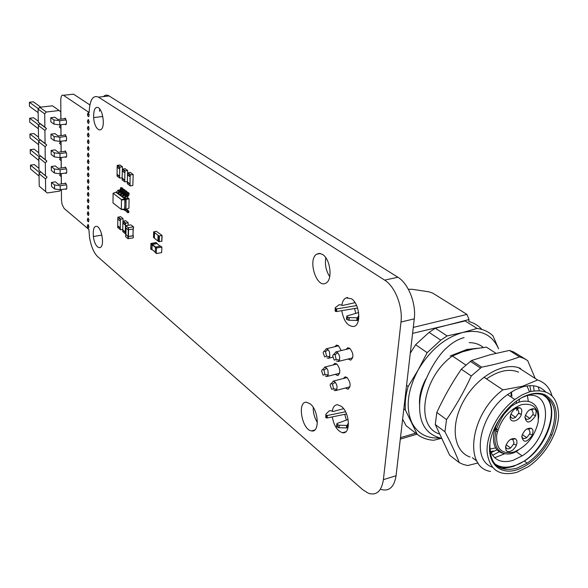 <?xml version="1.0" encoding="UTF-8"?>
<svg xmlns="http://www.w3.org/2000/svg" width="588" height="588" viewBox="0 0 588 588"><rect width="100%" height="100%" fill="white"/><g stroke="black" fill="none" stroke-linecap="round" stroke-linejoin="round"><path stroke-width="0.88" d="M88.31 161.406L88.494 160.002M88.457 148.117L88.318 146.449M88.443 127.993L88.692 126.795M88.509 181.082L88.303 179.502M88.222 194.121L88.325 192.563M323.077 369.382L324.657 367.11L326.7 368.169L327.942 370.418L328.229 375.026L326.766 376.533L325.37 376.033M334.204 354.189L335.785 351.911L337.769 352.756L339.173 355.071L339.724 357.408L339.489 360.04L338.049 361.517L336.549 361.039M331.588 383.442L333.278 381.127L335.3 382.251L336.593 384.611L337.071 386.875L336.792 389.337L335.285 390.675L333.918 390.145M324.657 351.051L326.164 348.816L328.178 349.691L329.493 351.911L329.853 356.673L328.435 358.268L326.95 357.805M321.585 371.043L323.106 375.181L324.973 374.519L323.973 370.036L322.437 369.396L321.585 371.043M332.69 355.931L334.256 360.143L336.174 359.488L335.05 354.726L333.572 354.226L332.69 355.931M330.103 385.103L331.654 389.3L333.521 388.778L332.551 384.14L330.971 383.464L330.103 385.103M323.143 352.771L324.679 356.916L326.568 356.174L325.473 351.609L323.995 351.087L323.143 352.771M481.954 329.464C478.397 325.583 474.001 322.908 468.776 321.445L469.033 319.534L435.37 328.236L447.123 335.932L462.727 332.492L477.059 328.435C483.358 329.287 488.665 331.742 492.972 335.807L498.565 348.78C492.149 334.344 480.205 328.912 462.727 332.492C444.844 337.659 429.99 350.147 418.149 369.962C407.491 390.204 405.389 407.771 411.85 422.654C417.59 433.576 426.873 438.685 439.684 437.972M521.865 436.039C522.342 438.648 523.952 439.185 526.686 437.663L529.656 433.944L530.089 432.437L528.803 429.056L526.789 429.012M521.784 436.458C523.732 430.497 526.899 427.763 531.295 428.27L532.552 429.372L533.073 430.761L532.463 435.024C526.833 442.749 523.276 443.234 521.784 436.458M505.658 446.27C506.099 448.989 507.745 449.57 510.582 447.997L513.625 444.102L513.993 442.749L512.751 439.412L510.619 439.339M505.548 446.858C507.54 440.765 510.781 438.031 515.272 438.648L516.786 440.405L516.977 443.264L515.838 446.49L512.964 449.996L509.473 451.709L507.429 451.51L506.011 450.254L505.548 446.858M524.959 416.723C525.452 419.42 527.098 419.979 529.898 418.384L532.816 414.643L533.228 413.18L531.839 409.682L529.773 409.704M524.893 417.105C526.782 411.188 529.92 408.432 534.316 408.844L535.447 409.667L536.227 411.402L535.653 415.701C529.994 423.558 526.407 424.029 524.893 417.105M510.421 415.518C510.876 418.399 512.582 419.001 515.529 417.318L518.491 413.401L518.837 412.1L517.418 408.579L515.191 408.616M510.318 416.061C512.221 410.056 515.419 407.278 519.91 407.734L521.049 408.572L521.843 410.321L521.38 414.408C518.844 422.059 508.877 423.61 510.318 416.061M497.874 429.997L495.28 428.057M495.052 428.718L496.434 429.637M516.756 410.02L517.638 407.565M495.625 447.931L489.826 449.041M489.642 448.24C492.825 459.72 500.579 463.785 512.898 460.433L522.115 455.869C550.192 438.714 554.587 390.278 526.569 395.584M542.474 394.732C564.179 405.874 542.974 457.809 514.096 465.733C506.128 468.232 499.528 467.46 494.295 463.425M489.98 443.021C489.194 464.138 498.154 472.546 516.852 468.246L527.186 463.116C537.388 456.067 545.157 446.535 550.486 434.517C557.865 414.834 555.476 401.67 543.312 395.033C539.042 393.379 534.139 393.343 528.612 394.915L521.762 397.686M517.418 469.65C500.057 475.538 486.864 463.381 489.995 442.911C492.862 422.529 511.744 399.428 529.501 394.467C535.161 392.858 540.188 392.902 544.562 394.599C557.02 401.406 559.46 414.9 551.889 435.076C543.834 452.378 532.346 463.903 517.418 469.65M545.26 391.527C539.762 385.875 532.213 384.324 522.629 386.867L515.081 389.888L507.54 394.614C479.749 413.989 470.665 459.992 492.244 467.129M501.718 468.68L509.23 467.335M490.561 471.458C463.19 467.386 470.341 413.636 502.872 389.881L522.489 386.265L537.608 379.988L518.388 367.662M544.738 395.673C560.526 407.3 547.987 446.336 524.349 461.065L514.03 466.174C507.032 468.393 501.013 468.077 495.963 465.226M490.649 451.672L493.31 450.959M529.95 391.674L522.379 394.732L514.809 399.502C498.367 411.666 486.217 434.745 487.077 451.893C489.429 469.974 499.403 476.772 516.992 472.289L528.186 466.74C544.723 455.825 557.968 433.65 558.6 415.665C557.953 396.165 548.398 388.168 529.95 391.674M465.814 365.008L452.4 356.005L462.58 351.778L473.053 349.051L486.386 347.133L495.971 353.285M537.608 379.988C544.819 382.406 549.611 387.624 551.978 395.643M495.537 353.006L486.386 347.133M483.924 377.165L502.872 389.881M452.4 356.005C422.559 377.209 414.981 426.3 439.185 433.87M476.949 461.161L472.37 457.707M441.235 438.383L433.731 440.25C427.38 439.905 421.875 437.92 417.201 434.304L405.404 410.027L403.831 408.829M402.633 419.148L406.073 425.683L417.201 434.304M405.404 410.027C404.779 402.67 405.698 394.827 408.153 386.492L418.149 369.962L427.167 352.66L415.591 344.73L410.277 353.263M406.558 385.324L408.153 386.492M427.167 352.66L440.765 340.136L447.123 335.932M435.37 328.236L429.064 332.374L415.591 344.73M477.059 328.435L465.137 320.938L412.592 333.359M527.377 395.474L528.325 401.295M516.654 401.06L516.132 403.486M518.939 402.082L519.527 398.973M529.281 391.233L526.936 385.934M541.791 393.754L543.709 394.893M517.389 407.624L516.587 410.571M519.983 413.548L519.248 413.665M495.03 428.799L496.404 429.74M347.89 425.933L348.383 425.793M348.125 419.494L336.975 423.485L336.806 424.139L338.975 425.234L347.589 425.433L347.346 427.917L347.949 425.33L347.434 424.551L348.5 423.353M347.346 427.917L338.739 427.719L336.571 426.616L336.806 424.139M343.576 408.675L333.477 411.424L330.059 410.608L329.06 411.034L325.87 414.173L326.009 415.157L327.354 415.495L327.134 417.958L346.545 413.959M327.134 417.958L325.789 417.62L325.803 414.937M413.283 327.406L466.953 314.411L432.628 293.067L428.792 291.795L412.085 289.289L408.359 289.267M355.064 302.666L343.098 305.348L339.173 304.687L335.248 307.708L335.403 308.575L336.806 308.884L356.637 305.584M347.434 317.057L349.007 317.557L357.96 317.807L358.335 317.718L357.783 317.028L358.489 316.065L358.077 320.401L348.993 320.254L347.185 319.74L347.434 317.057L346.744 316.572L346.913 315.999L358.629 312.515M358.489 316.065L358.893 315.976M358.739 318.623L358.239 318.74M347.185 319.74L346.494 319.255L346.744 316.572M336.806 308.884L336.571 311.537L357.57 308.024M336.571 311.537L335.175 311.228L335.189 308.377M345.531 411.769L327.354 415.495M347.589 425.433L348.133 423.456M466.953 314.411L469.033 319.534M535.19 378.437L527.664 360.562L523.842 358.393L519.608 356.887C508.385 361.017 495.721 364.442 481.623 367.162L471.289 375.975C464.145 391.432 455.891 405.977 446.535 419.611L444.932 431.783C450.945 443.161 455.722 453.444 459.257 462.631L449.688 455.259L435.274 424.536L436.825 412.445C443.793 397.319 451.951 382.906 461.301 369.198L471.561 360.488L489.767 354.843L509.377 350.433L513.603 351.947L525.863 359.43M470.062 457.023C453.311 451.393 449.952 424.801 463.932 400.413C477.676 375.923 504.739 361.054 520.637 368.514M459.257 462.631L463.278 464.432L467.644 465.556L478.059 462.954M486.519 378.9C498.558 370.653 509.245 368.397 518.565 372.138M509.377 350.433L519.608 356.887M533.463 385.787L534.139 390.741M499.91 451.444L492.538 455.266M529.81 385.662L530.927 391.402M497.022 449.835L491.024 452.569M435.274 424.536L444.932 431.783M446.535 419.611L436.825 412.445M461.301 369.198L471.289 375.975M481.623 367.162L471.561 360.488M539.292 390.439L538.16 386.86M494.662 457.729L504.122 454.024M125.972 233.862L125.303 233.671L125.325 232.253L122.774 230.187L122.76 231.606L125.303 233.686M128.111 225.329L128.155 222.661L125.457 223.425L125.325 232.253M125.332 231.944L122.782 229.886L122.892 221.389L125.582 220.632L128.155 222.661M125.435 224.873L123.171 223.065M125.428 225.16L122.87 223.117M128.191 227.725L133.542 226.814L130.845 224.866L125.898 225.696L128.191 227.725L128.162 229.783L125.766 227.865L125.795 225.814M133.439 226.931L133.403 228.982L133.542 226.894M133.403 228.982L128.162 229.783M133.101 229.033L132.991 235.759L133.204 229.011M132.991 235.759L128.155 236.501L125.964 234.641M125.964 234.531L128.052 236.619L128.022 238.662L125.634 236.714L125.663 234.678M133.094 235.45L133.285 235.803L128.052 236.619M133.285 235.803L133.248 237.839L133.388 235.766M133.248 237.839L128.022 238.662M122.789 229.416L120.518 229.805L120.246 228.144L117.732 226.108L117.71 227.519L120.224 229.57M123.002 221.139L123.039 218.618L120.356 219.361L120.246 228.144M120.246 227.835L117.732 225.807L117.835 217.354L120.511 216.612L123.039 218.618M120.334 221.088L117.813 219.074M156.268 231.26L153.652 231.863L158.958 235.986L162.06 235.443L156.268 231.26M153.652 231.863L153.512 237.53L154.247 238.103L154.387 232.436M158.216 235.406L158.069 241.102L158.811 241.69L158.958 235.986M162.06 235.567L161.906 241.131L158.811 241.69M154.541 232.554L154.401 238.228L157.907 240.977L158.054 235.288M155.225 252.531L156.474 253.553L161.626 252.59L161.906 247.144L156.54 247.916L156.276 253.377L155.225 252.531L155.489 247.078L152.196 244.476L151.947 249.481L155.232 252.134M161.707 246.967L160.649 246.129L155.563 247.048L156.54 247.916M160.223 246.21L157.128 243.77M156.93 243.608L152.196 244.476M157.136 243.366L151.998 244.299L151.733 249.731L150.697 248.893L150.954 243.469L156.092 242.535L157.327 243.924M152.358 249.826L151.733 249.731M151.733 249.746L150.697 248.893M120.172 165.125L117.335 165.309L117.144 167.08L119.702 168.932L119.893 167.154L122.444 166.757L122.414 169.065M119.709 168.991L117.144 167.396L119.702 168.932M117.159 174.416L117.041 176.113L119.592 177.995L119.695 169.248M117.144 167.396L117.063 174.349L119.614 176.216M122.186 177.921L119.592 177.995M60.843 119.129L60.792 111.977L59.182 110.515L46.305 112.014L44.71 113.866L44.872 127.111L46.503 128.559L44.916 130.404L45.078 143.494L46.702 144.92L45.114 146.75L45.276 159.708L46.893 161.105L45.32 162.927L45.474 175.753L47.084 177.12L45.519 178.936L45.673 191.622L47.268 192.96L59.8 191.078L61.027 189.645M61.306 183.971L61.255 176.665L59.682 175.305L61.086 173.666M61.196 168.021L61.145 160.752L59.557 159.37L61.123 157.518M61.078 151.895L61.027 144.67L59.432 143.259L61.005 141.223M60.961 135.6L60.909 128.412L59.307 126.971L60.887 124.744M51.303 166.507L51.347 170.535L54.434 173.019L54.397 168.976L51.303 166.507L55.287 165.948L58.388 168.411L65.746 167.374M51.472 182.434L51.516 186.418L54.581 188.969L54.544 184.963L51.472 182.434L55.434 181.854L58.521 184.382L65.812 183.302M51.141 150.41L51.178 154.482L54.28 156.9L54.243 152.814L51.141 150.41L55.14 149.881L58.263 152.27L65.687 151.278M50.796 117.696L50.84 121.856L53.971 124.142L53.934 119.959L50.796 117.696L54.846 117.21L57.999 119.474L65.562 118.556M50.972 134.145L51.009 138.261L54.125 140.606L54.089 136.475L50.972 134.145L54.993 133.63L58.131 135.96L65.628 135.005M59.182 110.515L52.457 105.803L39.683 107.266L38.102 109.096L38.294 122.216L39.918 123.649L38.345 125.479L38.529 138.452L40.146 139.863L38.58 141.679L38.764 154.526L40.366 155.908L38.808 157.716L38.992 170.424L40.587 171.784L39.043 173.585L39.22 186.153L45.673 191.622M45.519 178.936L39.043 173.585M47.084 177.12L40.587 171.784M45.474 175.753L38.992 170.424M45.32 162.927L38.808 157.716M46.893 161.105L40.366 155.908M45.276 159.708L38.764 154.526M45.114 146.75L38.58 141.679M46.702 144.92L40.146 139.863M45.078 143.494L38.529 138.452M44.916 130.404L38.345 125.479M46.503 128.559L39.918 123.649M44.872 127.111L38.294 122.216M44.71 113.866L38.102 109.096M46.305 112.014L39.683 107.266M66.444 168.859L60.086 169.756L54.397 168.976M66.584 172.879L60.116 173.805L54.434 173.019M66.672 188.799L60.241 189.77L54.581 188.969M66.532 184.823L60.204 185.764L54.544 184.963M66.495 156.79L59.998 157.672L54.28 156.9M66.356 152.718L59.969 153.586L54.243 152.814M66.312 124.083L59.748 124.884L53.971 124.142M66.187 119.923L59.719 120.702L53.934 119.959M66.4 140.525L59.873 141.37L54.125 140.606M66.275 136.409L59.844 137.232L54.089 136.475M39.425 157.003L30.223 149.653L34.104 149.139L38.742 152.821M38.852 160.465L30.289 153.564L30.223 149.653M39.08 176.084L30.554 168.999L30.488 165.125L34.347 164.596L38.962 168.374M39.749 172.762L30.488 165.125M38.624 144.685L30.017 137.974L29.951 134.013L33.854 133.527L38.514 137.107M39.087 141.091L29.951 134.013M38.154 112.617L29.474 106.296L29.4 102.253L33.34 101.812L40.778 107.141M38.404 108.751L29.4 102.253M38.389 128.735L29.745 122.216L29.679 118.217L33.597 117.754L38.279 121.231M38.749 125.001L29.679 118.217M126.736 196.701L129.081 198.906L128.934 208.181L125.656 209.512L124.384 209.468M129.081 198.906L126.111 199.347L125.972 209.1L124.649 209.673L121.319 209.446L112.999 202.948L113.094 193.239L121.451 199.641L121.319 209.446M128.934 208.181L125.656 209.512M128.89 198.325L125.817 198.45L126.111 199.347L125.104 199.501L124.612 209.475M125.2 197.98L125.612 196.936L128.074 196.348L129.095 194.606L129.117 193.217L128.111 193.371L127.684 195.459L125.215 196.054L124.193 197.796L125.817 198.45L124.81 198.612L124.884 209.107L121.488 209.232M116.747 191.909L116.13 192.004L124.193 197.796M115.924 192.291L124.766 198.751L125.023 199.53L121.606 200.104M124.193 198.141L124.766 198.751L121.451 199.641M118.945 192.996L119.621 192.092M118.864 193.239L117.938 193.379M123.032 196.399L122.091 196.546M121.018 194.584L121.694 193.665M123.105 196.186L123.781 195.245M120.944 194.812L120.011 194.959M125.075 209.607L127.199 209.718L128.838 211.158L128.816 212.533L127.817 212.694L127.839 211.327L127.184 210.747L125.678 210.989L124.031 209.468M127.817 212.694L126.596 211.746L126.604 210.842M124.105 210.056L123.046 209.46M126.604 210.923L125.729 210.982M122.819 189.285L122.826 188.505L121.613 187.594L120.613 187.748L120.195 189.814L117.747 190.394L116.733 192.122M121.981 191.475L122.672 190.556M122.826 188.505L121.826 188.652L121.4 190.725L118.952 191.306L117.938 193.033M129.117 193.217L127.883 192.291L126.883 192.445L126.449 194.525L123.987 195.12L122.966 196.862M124.899 190.85L124.913 190.064L123.693 189.152L122.694 189.307L122.267 191.372L119.812 191.96L118.798 193.687M127.412 195.561L126.177 194.628L126.861 193.672M127.001 192.43L127.008 191.637L126.008 191.791L125.575 193.871L123.12 194.459L122.098 196.201M127.008 191.637L125.781 190.718L124.781 190.872L124.759 192.254L124.083 193.048L124.759 192.107M124.913 190.064L123.906 190.218L123.487 192.291L121.025 192.879L120.011 194.613M125.303 193.974L124.083 193.048L122.576 193.283L120.878 195.267M116.167 192.21L113.094 193.239M120.613 187.748L121.826 188.652M126.883 192.445L128.111 193.371M122.694 189.307L123.906 190.218M124.781 190.872L126.008 191.791M125.317 168.822L122.473 169.013L122.275 170.799L124.869 172.674L125.068 170.887L127.633 170.483L127.596 172.857M124.877 172.732L122.275 171.115L124.869 172.674M122.275 178.179L122.157 179.884L124.744 181.788L124.869 172.99M122.275 171.115L122.179 178.105L124.766 180.009M127.383 181.707L124.744 181.788M129.999 184.169L130.146 174.989L133.197 174.533L132.837 185.492L130.279 185.918L129.999 184.169L127.376 182.236L127.353 183.713L129.977 185.698M130.007 183.853L127.376 181.92L127.508 173.085L130.257 172.365L132.895 174.261M130.124 176.532L127.787 174.842M130.117 176.79L127.486 174.886M380.98 489.4C389.138 491.73 394.166 487.173 396.062 475.729L414.275 318.858C416.319 303.518 408.3 283.372 397.885 277.249L109.089 95.947C107.009 94.697 105.134 94.911 103.459 96.586M61.417 189.593L61.49 200.133L62.093 204.455L64.143 208.468L88.898 229.489L89.523 237.368C91.089 246.409 93.801 252.833 97.659 256.64L362.759 489.738L368.507 493.339C376.592 495.728 381.553 491.171 383.398 479.676L400.987 322.018C402.971 306.598 394.96 286.305 384.625 280.116L98.505 97.145C92.816 94.866 89.692 99.997 89.148 112.521L63.438 95.293C61.791 94.594 60.909 96.175 60.777 100.041L60.909 119.121M60.954 124.737L61.027 135.593M61.071 141.216L61.145 151.888M61.189 157.511L61.262 168.006M61.299 173.636L61.373 183.956M322.525 254.442L319.402 253.354L316.557 254.229C307.458 259.83 316.689 288.826 325.833 283.137C332.904 280.108 330.485 258.977 322.525 254.442M341.768 310.67C343.76 321.342 347.809 326.605 353.917 326.472C361.569 324.973 359.68 303.687 351.418 298.733L346.097 297.888C343.804 298.983 342.37 301.49 341.797 305.4M348.125 359.003L350.698 360.157C353.902 357.284 353.601 353.337 349.794 348.316L347.758 347.743L346.045 349.404M341.246 350.573L338.438 345.656L336.432 345.105L334.807 346.722M98.446 107.626C95.087 106.465 93.492 109.787 93.661 117.593C94.433 131.543 104.017 134.997 103.245 120.768C102.76 114.307 101.158 109.927 98.446 107.626M88.259 112.609L87.406 114.557C88.222 117.343 88.795 117.416 89.119 114.785L88.259 112.609M88.251 119.415L87.392 121.356C88.222 124.134 88.788 124.208 89.104 121.576L88.251 119.415M88.237 126.192L87.384 128.125C88.215 130.896 88.781 130.962 89.089 128.346L88.237 126.192M88.222 132.939L87.377 134.865C88.207 137.621 88.773 137.695 89.075 135.078L88.222 132.939M88.215 139.657L87.369 141.583C88.2 144.325 88.766 144.391 89.053 141.781L88.215 139.657M64.834 124.259C66.157 125.332 66.687 124.222 66.422 120.922L65.172 118.151L64.077 118.739M88.2 146.338L87.355 148.264C88.2 150.998 88.759 151.057 89.038 148.455L88.2 146.338M88.185 152.998L87.347 154.916C88.193 157.635 88.751 157.702 89.023 155.1L88.185 152.998M88.178 159.627L87.34 161.546C88.193 164.25 88.744 164.309 89.008 161.715L88.178 159.627M64.959 140.708C66.275 141.737 66.789 140.606 66.488 137.32L65.268 134.63L64.18 135.189M88.163 166.228L87.333 168.139C88.185 170.836 88.744 170.887 88.994 168.293L88.163 166.228M335.233 374.372L337.622 375.534C340.775 372.865 340.496 368.999 336.784 363.943L334.888 363.333L333.153 364.979M345.457 387.999L347.78 389.183C351.102 386.639 350.852 382.744 347.038 377.496L345.185 376.842L343.296 378.547M332.271 416.899C333.947 425.712 337.343 430.989 342.481 432.717C350.86 434.76 349.97 412.629 341.363 406.367L337.549 404.728C334.66 404.823 332.881 407.08 332.213 411.49M310.251 403.905L306.458 402.236C296.918 401.354 301.953 429.946 311.5 430.901C319.798 433.077 318.792 410.321 310.251 403.905M88.149 172.798L87.325 174.709C88.185 177.392 88.737 177.444 88.979 174.849L88.149 172.798M65.084 156.981C66.4 157.959 66.892 156.812 66.562 153.534L65.364 150.94L64.276 151.469M88.141 179.34L87.318 181.258C88.185 183.926 88.729 183.963 88.964 181.376L88.141 179.34M88.127 185.852L87.311 187.77C88.185 190.424 88.729 190.461 88.942 187.873L88.127 185.852M65.209 173.078C66.525 174.011 66.995 172.843 66.62 169.557L65.452 167.073L64.364 167.573M88.112 192.335L87.303 194.261C88.178 196.899 88.722 196.921 88.928 194.334L88.112 192.335M88.104 198.795L87.296 200.721C88.178 203.345 88.722 203.36 88.913 200.773L88.104 198.795M65.327 189.005C66.65 189.895 67.098 188.697 66.679 185.396L65.547 183.03L64.46 183.507M88.09 205.227L87.289 207.16C88.185 209.762 88.722 209.769 88.898 207.182L88.09 205.227M88.082 211.629L87.281 213.569C88.185 216.156 88.715 216.149 88.884 213.554L88.082 211.629M88.068 218.001L87.274 219.949C88.185 222.521 88.715 222.507 88.862 219.905L88.068 218.001M97.836 226.777C94.308 225.086 92.823 228.342 93.389 236.545C94.837 249.525 103.584 252.156 102.393 238.993C101.783 233.267 100.269 229.195 97.836 226.777M88.053 224.344L87.274 226.306C88.193 228.857 88.715 228.828 88.847 226.226L88.053 224.344M99.637 108.743L99.548 111.279M89.846 104.899L73.544 94.176L71.949 94.352M325.818 257.787C324.708 264.571 326.009 270.862 329.721 276.661M354.645 302.041L354.535 302.791M354.608 308.516L355.74 313.375M358.327 318.718L358.658 319.203M344.737 414.327L346.376 420.119M313.22 407.381C313.132 412.813 314.521 417.862 317.388 422.515M504.144 453.613C496.007 451.841 492.516 445.454 493.67 434.466C495.794 423.272 501.623 413.952 511.148 406.506C525.907 395.312 540.747 402.596 538.468 419.082M538.123 422.28C539.233 408.44 533.661 402.574 521.416 404.676C508.517 409.983 500.278 420.089 496.698 434.988C495.934 448.894 501.674 454.575 513.912 452.047C526.466 446.674 534.536 436.752 538.123 422.28M458.456 353.278L466.637 350.117L472.517 349.162M469.165 342.628C474.744 342.686 479.47 344.296 483.336 347.464M335.285 311.309L335.52 308.656M335.403 308.575L335.175 311.228M325.899 417.708L326.112 415.246M326.009 415.157L325.789 417.62M400.479 437.648L415.731 433.165M337.233 427.167L337.461 424.683M357.96 317.807L357.702 320.489M339.202 425.249L338.967 427.733M346.413 428.02L346.648 425.536M349.243 317.571L348.993 320.254M356.732 320.563L356.989 317.887M125.303 233.671L122.76 231.606M125.758 223.065L123.201 221.029M125.457 223.425L122.892 221.389M125.435 224.851L122.877 222.815M128.493 227.769L128.456 229.827L128.478 227.769M128.559 229.812L128.456 236.545L128.544 229.812M128.257 229.82L128.155 236.501M126.06 228.1L125.964 234.722M128.353 236.663L128.316 238.706M120.224 229.555L117.71 227.519M120.658 219.008L118.137 217.001M120.356 219.361L117.835 217.354M161.759 241.315L161.913 235.619M159.282 241.756L159.429 236.053M156.621 247.886L155.563 247.048M156.408 248.136L155.35 247.298M155.232 252.12L151.947 249.481M155.35 247.313L152.064 244.696M155.548 247.056L152.27 244.446M152.072 244.27L151.028 243.439M151.858 244.52L150.822 243.689M119.878 164.919L122.444 166.757M117.468 165.265L120.026 167.11M117.159 165.618L119.717 167.462M117.056 174.658L119.607 176.532M60.116 173.805L60.086 169.756M60.241 189.77L60.204 185.764M59.998 157.672L59.969 153.586M59.748 124.884L59.719 120.702M59.873 141.37L59.844 137.232M125.692 209.96L125.215 209.585M127.839 211.327L127.111 210.761M127.199 209.718L126.545 209.21M118.423 190.144L119.629 191.056M119.923 189.909L121.135 190.828M120.599 189.123L121.812 190.034M124.671 194.863L125.898 195.797M126.861 193.834L128.096 194.76M120.496 191.71L121.709 192.629M121.995 191.475L123.215 192.394M122.672 190.681L123.892 191.6M122.576 193.283L123.796 194.209M124.759 192.254L125.986 193.173M125.031 168.616L127.633 170.483M122.605 168.962L125.2 170.836M122.297 169.322L124.891 171.196M122.179 178.421L124.766 180.325M129.977 185.646L127.353 183.713M130.455 174.621L127.817 172.725M130.146 174.989L127.508 173.085M130.124 176.474L127.486 174.57M383.398 479.676L396.062 475.729M400.987 322.018L414.275 318.858M384.625 280.116L397.885 277.249M98.505 97.145L109.089 95.947M63.438 95.293L73.544 94.176M324.657 367.11L336.902 364.038M335.785 351.911L349.956 348.441M333.278 381.127L347.111 377.555M326.164 348.816L338.614 345.795M518.241 450.188C506.341 459.125 492.56 451.643 495.272 435.061C495.816 426.565 504.298 413.327 504.842 413.276L511.148 406.506L510.369 405.977M528.803 429.056L531.295 428.27M512.751 439.412L515.272 438.648M531.839 409.682L534.316 408.844M517.418 408.579L519.91 407.734M514.809 399.502L507.54 394.614M463.697 351.404L466.872 350.419M440.765 340.136L429.064 332.374M516.095 451.54L522.115 455.869M524.349 461.065L527.186 463.116M550.486 434.517L551.889 435.076M543.312 395.033L544.562 394.599M497.338 431.864L494.677 429.938M515.529 417.318L510.854 414.099M529.898 418.384L525.371 415.304M510.582 447.997L506.128 444.785M526.686 437.663L522.298 434.591M518.491 413.401L521.38 414.408M532.816 414.643L535.653 415.701M513.625 444.102L516.47 445.138M529.656 433.944L532.463 435.024M338.975 425.234L338.739 427.719M349.007 317.557L348.757 320.239M336.314 308.898L336.079 311.552M326.877 415.518L326.656 417.98M417.039 434.179L400.31 439.104M325.473 351.609L328.178 349.691M326.568 356.174L329.853 356.673M332.551 384.14L335.3 382.251M333.521 388.778L336.792 389.337M335.05 354.726L337.769 352.756M336.174 359.488L339.489 360.04M323.973 370.036L326.7 368.169M324.973 374.519L328.229 375.026M328.582 358.232L332.749 357.203M335.851 390.528L349.978 386.816M338.269 361.458L352.726 357.857M327.134 376.438L339.658 373.248M450.158 356.005L466.835 349.463L477.5 348.265M464.101 337.622C458.162 339.18 452.459 342.495 446.99 347.581C436.472 356.144 420.692 384.082 419.744 402.265C418.509 422.441 425.653 434.436 441.169 438.236M425.947 378.878C421.111 387.815 418.987 396.444 419.567 404.779M511.42 391.968L511.935 396.261M511.09 395.886L511.215 392.093M480.44 368.029L470.385 361.341M125.648 223.102L123.09 221.073M128.338 236.663L128.302 238.706M120.547 219.052L118.026 217.046M159.223 241.764L159.37 236.06M151.998 244.299L150.954 243.469M117.335 165.309L119.893 167.154M118.952 191.306L117.747 190.394M121.4 190.725L120.195 189.814M125.215 196.054L123.987 195.12M127.684 195.459L126.449 194.525M121.025 192.879L119.812 191.96M123.487 192.291L122.267 191.372M123.12 194.459L121.892 193.533M125.575 193.871L124.355 192.945M122.473 169.013L125.068 170.887M130.323 174.673L127.684 172.776M320.357 253.479L316.557 254.229M347.765 297.521L346.097 297.888M102.746 116.49L93.661 117.593M89.06 114.359L87.406 114.557M89.045 121.157L87.392 121.356M89.031 127.919L87.384 128.125M89.016 134.659L87.377 134.865M89.001 141.363L87.369 141.583M88.979 148.044L87.355 148.264M88.964 154.695L87.347 154.916M88.95 161.318L87.34 161.546M88.935 167.911L87.333 168.139M338.137 375.401L337.622 375.534M348.552 388.977L347.78 389.183M345.803 431.776L342.481 432.717M314.734 430.004L311.5 430.901M88.92 174.482L87.325 174.709M88.906 181.023L87.318 181.258M88.891 187.535L87.311 187.77M88.884 194.018L87.303 194.261M88.869 200.479L87.296 200.721M88.854 206.91L87.289 207.16M88.839 213.312L87.281 213.569M88.825 219.699L87.274 219.949M101.812 235.097L93.389 236.545M88.817 226.049L87.274 226.306"/></g></svg>
